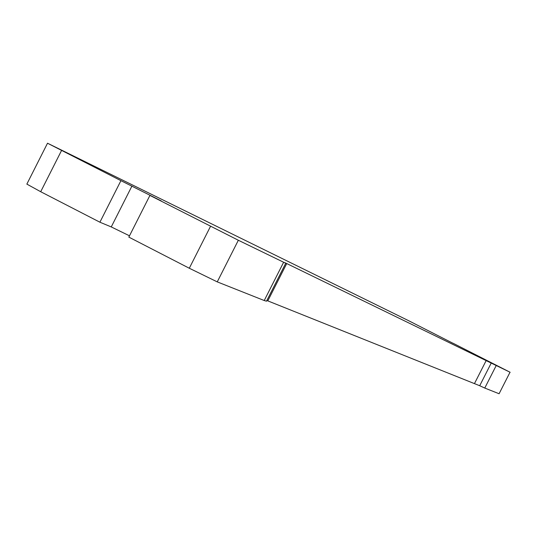 <?xml version="1.0" encoding="UTF-8"?>
<svg xmlns="http://www.w3.org/2000/svg" width="537" height="537" viewBox="0 0 537 537"><rect width="100%" height="100%" fill="white"/><g stroke="black" fill="none" stroke-linecap="round" stroke-linejoin="round"><path stroke-width="0.81" d="M129.491 235.81L111.26 226.929L99.909 222.211L120.926 180.66L47.518 143.218L407.925 320.347L452.879 343.23M47.518 143.218L26.85 184.11L40.705 191.722L61.567 150.454M120.926 180.66L161.288 200.945L149.93 195.414L128.833 237.112L189.299 268.245L217.257 281.878L238.341 240.254L149.93 195.414M283.637 262.251L285.744 263.231L266.506 301.19L264.231 300.525L283.637 262.251L238.341 240.254M285.744 263.231L284.657 262.586L286.724 263.546L267.802 300.881L266.849 300.519M491.241 363.032L479.709 385.727L484.77 388.056L496.228 365.516L286.724 263.546M496.228 365.516L510.029 372.222L499.088 393.742L510.029 372.222M452.906 343.163L510.15 372.282M264.231 300.525L217.257 281.878M99.909 222.211L40.705 191.722M484.77 388.056L499.088 393.742M479.709 385.727L267.802 300.881M210.558 226.258L189.299 268.245M131.941 186.05L111.26 226.929M486.193 360.515L474.58 383.364"/></g></svg>
